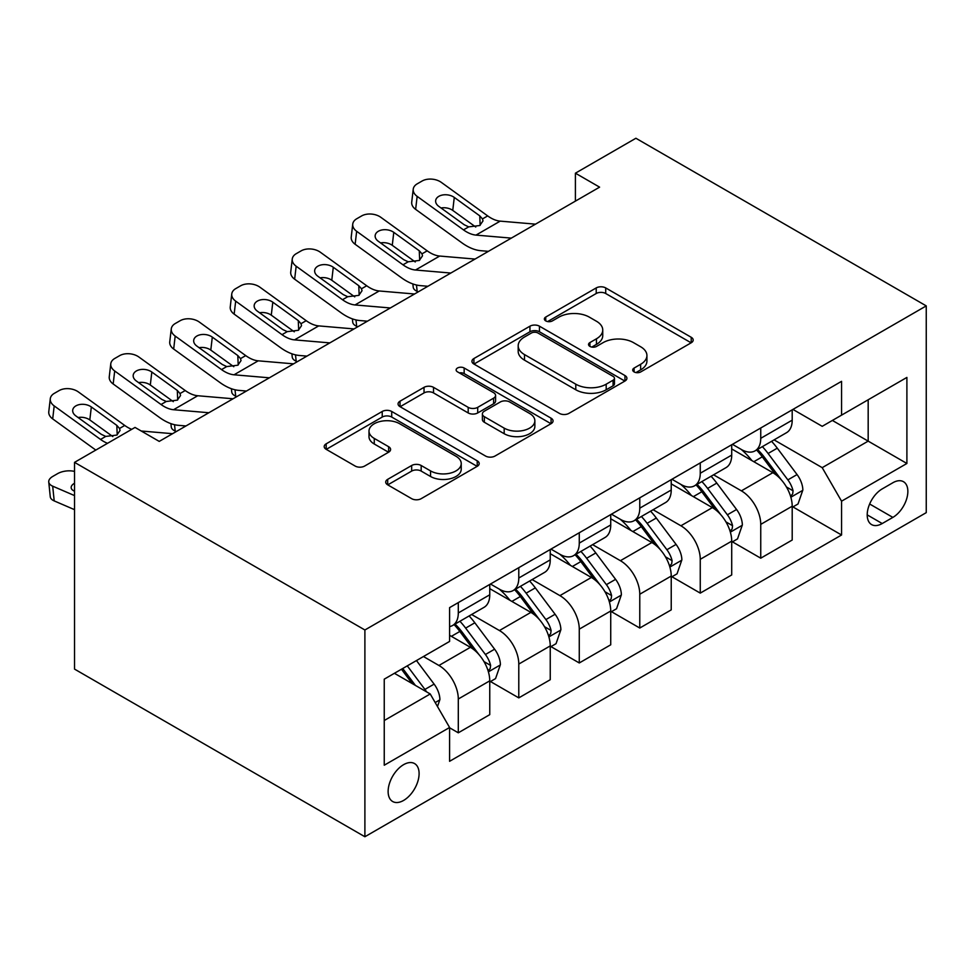 <?xml version="1.0" encoding="UTF-8"?>
<svg xmlns="http://www.w3.org/2000/svg" width="975" height="975" viewBox="0 0 975 975"><rect width="100%" height="100%" fill="white"/><g stroke="black" fill="none" stroke-linecap="round" stroke-linejoin="round"><path stroke-width="1.46" d="M634.091 371.914A4.704 2.718 0 0 0 640.746 371.914L691.214 342.773A6.715 3.876 0 0 0 693.176 340.031A6.715 3.876 0 0 0 691.214 337.289L605.719 287.93A6.715 3.876 0 0 0 596.212 287.93L545.744 317.058A4.704 2.718 0 0 0 544.367 318.983A4.704 2.718 0 0 0 545.744 320.897A4.704 2.718 0 0 0 552.398 320.897L558.931 317.131A21.499 12.407 0 0 1 589.327 317.131L596.456 321.25A21.499 12.407 0 0 1 602.745 330.025A21.499 12.407 0 0 1 596.456 338.8L589.924 342.566A4.704 2.718 0 0 0 588.547 344.492A4.704 2.718 0 0 0 589.924 346.405A4.704 2.718 0 0 0 596.566 346.405L603.098 342.639A21.499 12.407 0 0 1 633.506 342.639L640.624 346.747A21.499 12.407 0 0 1 646.925 355.522A21.499 12.407 0 0 1 640.624 364.297L634.091 368.075A4.704 2.718 0 0 0 632.714 369.988A4.704 2.718 0 0 0 634.091 371.914L634.091 368.075M403.613 800.426A21.901 12.638 120 0 0 417.922 781.121A21.901 12.638 120 0 0 414.558 763.571A21.901 12.638 120 0 0 403.613 764.656A21.901 12.638 120 0 0 389.305 783.961A21.901 12.638 120 0 0 392.657 801.511A21.901 12.638 120 0 0 403.613 800.426M387.684 479.347A6.715 3.876 0 0 0 385.722 482.089A6.715 3.876 0 0 0 387.684 484.831L411.669 498.676A6.715 3.876 0 0 0 421.176 498.676L477.226 466.318A6.715 3.876 0 0 0 479.188 463.576A6.715 3.876 0 0 0 477.226 460.834L391.718 411.474A6.715 3.876 0 0 0 382.224 411.474L326.174 443.832A6.715 3.876 0 0 0 324.2 446.574A6.715 3.876 0 0 0 326.174 449.317L355.144 466.05A6.715 3.876 0 0 0 364.65 466.05L388.635 452.193A6.715 3.876 0 0 0 390.597 449.451A6.715 3.876 0 0 0 388.635 446.708L374.266 438.421A17.964 10.372 0 0 1 369.001 431.084A17.964 10.372 0 0 1 380.092 421.492A17.964 10.372 0 0 1 399.677 423.747L455.971 456.239A17.964 10.372 0 0 1 461.236 463.576A17.964 10.372 0 0 1 450.133 473.168A17.964 10.372 0 0 1 430.56 470.913L421.176 465.502A6.715 3.876 0 0 0 411.669 465.502L387.684 479.347L387.684 484.831M926.25 305.894L635.895 138.255L575.408 173.184L599.601 187.151L159.23 441.395L135.025 427.428L74.539 462.357L364.894 629.984L926.25 305.894L926.25 512.643L364.894 836.745L364.894 629.984M559.394 413.388A6.715 3.876 0 0 0 568.9 413.388L624.951 381.03A6.715 3.876 0 0 0 626.913 378.288A6.715 3.876 0 0 0 624.951 375.546L539.455 326.186A6.715 3.876 0 0 0 529.949 326.186L473.899 358.544A6.715 3.876 0 0 0 471.937 361.286A6.715 3.876 0 0 0 473.899 364.028L559.394 413.388M459.396 372.925A4.704 2.718 0 0 1 464.161 373.596L464.161 368.002L551.082 418.19A6.715 3.876 0 0 1 553.057 420.932A6.715 3.876 0 0 1 551.082 423.674L495.032 456.032A6.715 3.876 0 0 1 485.538 456.032L400.03 406.673L400.03 401.188A6.715 3.876 0 0 0 398.068 403.93A6.715 3.876 0 0 0 400.03 406.673M400.03 401.188L424.028 387.343A6.715 3.876 0 0 1 433.522 387.343L468.195 407.355A6.715 3.876 0 0 0 477.701 407.355L493.606 398.166A6.715 3.876 0 0 0 495.58 395.423A6.715 3.876 0 0 0 493.606 392.681L457.507 371.841A4.704 2.718 0 0 1 456.129 369.927A4.704 2.718 0 0 1 459.042 367.417A4.704 2.718 0 0 1 464.161 368.002M892.856 482.747L882.217 488.902A21.218 12.248 120 0 0 868.347 507.597A21.218 12.248 120 0 0 871.601 524.599A21.218 12.248 120 0 0 882.217 523.538L892.856 517.396A21.218 12.248 120 0 0 906.713 498.7A21.218 12.248 120 0 0 903.472 481.699A21.218 12.248 120 0 0 892.856 482.747M792.931 409.415L822.205 426.319L841.559 415.143L841.559 381.335L449.585 607.632L449.585 641.44L384.247 679.161L384.247 765.217L449.585 727.496L449.585 761.304L841.559 534.995L841.559 501.187L822.205 467.659L774.089 439.883M841.559 415.143L906.896 377.423L906.896 463.478L841.559 501.187M74.539 462.357L74.539 669.106L364.894 836.745M575.408 173.184L575.408 201.118M832.37 420.444L868.177 441.127L868.177 399.774L906.896 377.423M822.205 467.659L868.177 441.127L906.896 463.478M384.247 720.513L430.231 693.968L394.412 673.298M449.585 727.777L458.299 732.81L458.299 699.002A27.373 15.807 -120 0 0 438.933 665.474L423.455 656.528M458.299 732.81L489.755 714.651L489.755 680.842A27.373 15.807 -120 0 0 470.389 647.315L449.585 635.298M490.474 681.537L518.785 697.881L518.785 664.072A27.373 15.807 -120 0 0 499.432 630.545L471.632 614.506M518.785 697.881L550.241 679.721L550.241 645.913A27.373 15.807 -120 0 0 530.888 612.385L489.755 588.644M550.96 646.62L579.272 662.963L579.272 629.155A27.373 15.807 -120 0 0 559.918 595.628L532.131 579.577M579.272 662.963L610.728 644.804L610.728 610.996A27.373 15.807 -120 0 0 591.374 577.468L550.241 553.715M611.459 611.691L639.771 628.034L639.771 594.226A27.373 15.807 -120 0 0 620.405 560.698L592.617 544.659M639.771 628.034L671.227 609.875L671.227 576.067A27.373 15.807 -120 0 0 651.861 542.539L610.728 518.798M671.946 576.761L700.257 593.117L700.257 559.309A27.373 15.807 -120 0 0 680.903 525.781L653.104 509.73M700.257 593.117L731.713 574.945L731.713 541.149A27.373 15.807 -120 0 0 712.359 507.622L671.227 483.868M732.432 541.844L760.744 558.188L760.744 524.379A27.373 15.807 -120 0 0 741.39 490.852L713.602 474.813M760.744 558.188L792.2 540.028L792.2 506.22A27.373 15.807 -120 0 0 772.846 472.692L731.713 448.939M732.432 444.332L741.39 449.499A27.373 15.807 -120 0 0 755.077 450.852A27.373 15.807 -120 0 0 760.744 438.323L760.744 427.988M671.946 479.261L680.903 484.429A27.373 15.807 -120 0 0 694.59 485.782A27.373 15.807 -120 0 0 700.257 473.253L700.257 462.918M611.459 514.178L620.405 519.346A27.373 15.807 -120 0 0 634.091 520.711A27.373 15.807 -120 0 0 639.771 508.17L639.771 497.835M550.96 549.108L559.918 554.275A27.373 15.807 -120 0 0 573.605 555.628A27.373 15.807 -120 0 0 579.272 543.099L579.272 532.764M490.474 584.025L499.432 589.192A27.373 15.807 -120 0 0 513.118 590.558A27.373 15.807 -120 0 0 518.785 578.017L518.785 567.682M792.931 506.915L841.559 534.995M755.077 450.852L786.533 432.693A27.373 15.807 -120 0 0 792.2 420.164L792.2 409.829M694.59 485.782L726.046 467.622A27.373 15.807 -120 0 0 731.713 455.093L731.713 444.746M634.091 520.711L665.547 502.552A27.373 15.807 -120 0 0 671.227 490.011L671.227 479.676M573.605 555.628L605.061 537.469A27.373 15.807 -120 0 0 610.728 524.94L610.728 514.605M513.118 590.558L544.574 572.398A27.373 15.807 -120 0 0 550.241 559.857L550.241 549.522M449.585 626.584A27.373 15.807 -120 0 0 452.619 625.475L484.075 607.315A27.373 15.807 -120 0 0 489.755 594.787L489.755 584.452M452.619 625.475A27.373 15.807 -120 0 0 458.299 612.946L458.299 602.611M430.231 693.968L449.585 727.496M635.968 372.572L640.624 369.891A21.499 12.407 0 0 0 646.925 361.116L646.925 355.522M602.745 330.025L602.745 335.607A21.499 12.407 0 0 1 596.456 344.382L591.801 347.076M691.129 342.822L605.719 293.512A6.715 3.876 0 0 0 596.212 293.512L547.621 321.567M624.865 381.079L539.455 331.768A6.715 3.876 0 0 0 529.949 331.768L473.984 364.077M613.08 380.201A4.704 2.718 0 0 0 614.457 378.288A4.704 2.718 0 0 0 613.08 376.362L538.029 333.036A4.704 2.718 0 0 0 531.375 333.036L524.489 337.009A21.499 12.407 0 0 0 518.188 345.784A21.499 12.407 0 0 0 524.489 354.571L575.786 384.187A21.499 12.407 0 0 0 606.194 384.187L613.08 380.201L613.08 385.795A4.704 2.718 0 0 0 614.457 383.87L614.457 378.288M518.188 345.784L518.188 351.378A21.499 12.407 0 0 0 524.489 360.153L524.489 354.571M613.08 385.795L606.194 389.768A21.499 12.407 0 0 1 575.786 389.768L524.489 360.153M400.128 406.721L424.028 392.925L424.028 387.343M495.58 395.423L495.58 401.018A6.715 3.876 0 0 1 493.606 403.76L477.701 412.949A6.715 3.876 0 0 1 468.195 412.949L433.522 392.925A6.715 3.876 0 0 0 424.028 392.925M464.161 373.596L550.997 423.723M504.185 428.135A17.964 10.372 0 0 0 523.758 430.377A17.964 10.372 0 0 0 534.861 420.798A17.964 10.372 0 0 0 529.596 413.461L509.767 402.005A6.715 3.876 0 0 0 500.26 402.005L484.343 411.194A6.715 3.876 0 0 0 482.381 413.936A6.715 3.876 0 0 0 484.343 416.678L504.185 428.135L504.185 433.717A17.964 10.372 0 0 0 523.758 435.971A17.964 10.372 0 0 0 534.861 426.38L534.861 420.798M482.381 413.936L482.381 419.53A6.715 3.876 0 0 0 484.343 422.273L484.343 416.678M504.185 433.717L484.343 422.273M461.236 463.576L461.236 469.17A17.964 10.372 0 0 1 450.133 478.749A17.964 10.372 0 0 1 430.56 476.495L421.176 471.083A6.715 3.876 0 0 0 411.669 471.083L387.77 484.88M369.001 431.084L369.001 436.666A17.964 10.372 0 0 0 374.266 444.003L374.266 438.421M388.55 452.242L374.266 444.003M477.141 466.367L391.718 417.056A6.715 3.876 0 0 0 382.224 417.056L326.259 449.365M792.2 507.341L798.013 503.99L802.852 490.011A18.135 10.469 -120 0 0 797.062 474.569L777.282 448.171A52.358 30.225 -120 0 0 771.578 441.334M751.908 460.602A52.358 30.225 -120 0 0 741.195 449.39M418.275 291.842L417.154 291.354A13.687 6.849 174.1 0 1 413.205 287.174L412.876 283.957M790.554 496.226L792.663 493.947L793.053 490.791A18.135 10.469 -120 0 0 787.861 479.883L768.093 453.485A52.358 30.225 -120 0 0 762.377 446.648M757.502 449.451A43.461 25.094 60 0 1 764.644 457.567L781.377 479.907M756.576 449.999A52.358 30.225 60 0 1 762.279 456.836L775.43 474.386M511.314 238.119L475.995 235.097A34.222 19.756 60 0 1 463.491 229.881L417.154 196.365L415.63 209.357A13.687 8.836 -173.3 0 1 411.718 202.178L413.229 189.199A13.687 8.836 6.7 0 0 417.154 196.365M488.414 251.343L480.736 250.685A51.334 29.64 60 0 1 461.967 242.873L415.63 209.357M535.519 224.152L500.199 221.13A34.222 19.756 60 0 1 487.683 215.914L441.346 182.398A13.687 8.836 6.7 0 0 422.065 181.045L417.227 183.836A13.687 8.836 6.7 0 0 413.229 189.199M480.151 225.31L479.761 215.853L482.467 218.924L483.003 220.898L479.798 225.517L468.695 226.87L464.271 224.786L438.787 206.359A10.944 7.069 -173.3 0 1 435.654 200.618A10.944 7.069 -173.3 0 1 438.847 196.328A10.944 7.069 -173.3 0 1 454.277 197.413L452.753 210.405L475.751 227.029M452.753 210.405A10.944 7.069 6.7 0 0 441.053 207.992M479.761 215.853L454.277 197.413M731.713 542.258L737.514 538.907L742.353 524.94A18.135 10.469 -120 0 0 736.564 509.498L716.796 483.1A52.358 30.225 -120 0 0 711.08 476.263M691.421 495.532A52.358 30.225 -120 0 0 680.696 484.307M357.776 326.771L356.655 326.284A13.687 6.849 174.1 0 1 352.718 322.091L352.389 318.874M730.056 531.156L732.164 528.877L732.566 525.708A18.135 10.469 -120 0 0 727.374 514.8L707.606 488.414A52.358 30.225 -120 0 0 701.89 481.565M697.015 484.38A43.461 25.094 60 0 1 704.145 492.485L720.878 514.824M696.077 484.916A52.358 30.225 60 0 1 701.793 491.766L714.943 509.303M671.227 577.188L677.028 573.836L681.866 559.857A18.135 10.469 -120 0 0 676.077 544.416L656.309 518.03A52.358 30.225 -120 0 0 650.593 511.18M630.922 530.449A52.358 30.225 -120 0 0 620.21 519.236M297.29 361.688L296.168 361.201A13.687 6.849 174.1 0 1 292.232 357.021L291.903 353.803M669.569 566.073L671.678 563.794L672.08 560.637A18.135 10.469 -120 0 0 666.888 549.729L647.108 523.331A52.358 30.225 -120 0 0 641.392 516.494M636.529 519.309A43.461 25.094 60 0 1 643.658 527.414L660.392 549.754M635.59 519.846A52.358 30.225 60 0 1 641.306 526.683L654.444 544.233M610.728 612.105L616.541 608.753L621.38 594.787A18.135 10.469 -120 0 0 615.591 579.345L595.81 552.947A52.358 30.225 -120 0 0 590.107 546.11M570.436 565.378A52.358 30.225 -120 0 0 559.723 554.153M236.803 396.618L235.682 396.13A13.687 6.849 174.1 0 1 231.733 391.938L231.404 388.72M609.082 601.002L611.191 598.723L611.581 595.554A18.135 10.469 -120 0 0 606.389 584.647L586.621 558.261A52.358 30.225 -120 0 0 580.905 551.411M576.03 554.227A43.461 25.094 60 0 1 583.172 562.343L599.905 584.671M575.104 554.763A52.358 30.225 60 0 1 580.808 561.612L593.958 579.162M450.828 273.049L415.508 270.014A34.222 19.756 60 0 1 402.992 264.81L356.655 231.294L355.144 244.274A13.687 8.836 -173.3 0 1 351.219 237.108L352.743 224.116A13.687 8.836 6.7 0 0 356.655 231.294M427.928 286.272L420.249 285.614A51.334 29.64 60 0 1 401.481 277.79L355.144 244.274M475.02 259.07L439.701 256.047A34.222 19.756 60 0 1 427.196 250.843L380.859 217.327A13.687 8.836 6.7 0 0 361.579 215.962L356.728 218.766A13.687 8.836 6.7 0 0 352.743 224.116M419.664 260.228L419.274 250.77L421.98 253.853L422.504 255.828L419.311 260.447L408.208 261.8L403.784 259.716L378.3 241.276A10.944 7.069 -173.3 0 1 375.168 235.536A10.944 7.069 -173.3 0 1 378.361 231.258A10.944 7.069 -173.3 0 1 393.778 232.342L392.267 245.322L415.265 261.958M392.267 245.322A10.944 7.069 6.7 0 0 380.555 242.921M419.274 250.77L393.778 232.342M390.341 307.966L355.022 304.943A34.222 19.756 60 0 1 342.505 299.727L296.168 266.224L294.645 279.203A13.687 8.836 -173.3 0 1 290.733 272.025L292.244 259.045A13.687 8.836 6.7 0 0 296.168 266.224M367.441 321.189L359.763 320.531A51.334 29.64 60 0 1 340.994 312.719L294.645 279.203M414.533 293.999L379.214 290.977A34.222 19.756 60 0 1 366.697 285.76L320.361 252.245A13.687 8.836 6.7 0 0 301.08 250.892L296.242 253.683A13.687 8.836 6.7 0 0 292.244 259.045M359.166 295.157L358.776 285.699L361.493 288.771L362.018 290.745L358.824 295.364L347.722 296.717L343.298 294.633L317.801 276.205A10.944 7.069 -173.3 0 1 314.669 270.465A10.944 7.069 -173.3 0 1 317.862 266.175A10.944 7.069 -173.3 0 1 333.292 267.26L331.78 280.252L354.766 296.875M331.78 280.252A10.944 7.069 6.7 0 0 320.068 277.838M358.776 285.699L333.292 267.26M329.842 342.895L294.523 339.873A34.222 19.756 60 0 1 282.019 334.657L235.682 301.141L234.158 314.121A13.687 8.836 -173.3 0 1 230.246 306.954L231.757 293.962A13.687 8.836 6.7 0 0 235.682 301.141M306.942 356.119L299.264 355.461A51.334 29.64 60 0 1 280.495 347.636L234.158 314.121M354.047 328.928L318.727 325.894A34.222 19.756 60 0 1 306.211 320.69L259.874 287.174A13.687 8.836 6.7 0 0 240.593 285.821L235.755 288.612A13.687 8.836 6.7 0 0 231.757 293.962M298.679 330.074L298.289 320.617L300.995 323.7L301.531 325.674L298.326 330.293L287.223 331.646L282.799 329.562L257.315 311.123A10.944 7.069 -173.3 0 1 254.183 305.382A10.944 7.069 -173.3 0 1 257.376 301.104A10.944 7.069 -173.3 0 1 272.805 302.189L271.282 315.169L294.279 331.805M271.282 315.169A10.944 7.069 6.7 0 0 259.582 312.768M298.289 320.617L272.805 302.189M550.241 647.034L556.043 643.683L560.881 629.716A18.135 10.469 -120 0 0 555.092 614.262L535.324 587.876A52.358 30.225 -120 0 0 529.608 581.027M509.949 600.295A52.358 30.225 -120 0 0 499.224 589.083M176.304 431.535L175.183 431.048A13.687 6.849 174.1 0 1 171.247 426.867L170.918 423.65M548.584 635.932L550.692 633.652L551.094 630.484A18.135 10.469 -120 0 0 545.903 619.576L526.134 593.178A52.358 30.225 -120 0 0 520.418 586.341M515.543 589.156A43.461 25.094 60 0 1 522.673 597.261L539.407 619.6M514.605 589.692A52.358 30.225 60 0 1 520.321 596.529L533.471 614.079M269.356 377.812L234.037 374.79A34.222 19.756 60 0 1 221.52 369.586L175.183 336.07L173.672 349.05A13.687 8.836 -173.3 0 1 169.748 341.872L171.271 328.892A13.687 8.836 6.7 0 0 175.183 336.07M246.456 391.036L238.777 390.378A51.334 29.64 60 0 1 220.009 382.566L173.672 349.05M293.548 363.846L258.229 360.823A34.222 19.756 60 0 1 245.724 355.607L199.375 322.091A13.687 8.836 6.7 0 0 180.095 320.738L175.256 323.529A13.687 8.836 6.7 0 0 171.271 328.892M238.192 365.003L237.803 355.546L240.508 358.617L241.032 360.592L237.839 365.211L226.736 366.576L222.312 364.492L196.828 346.052A10.944 7.069 -173.3 0 1 193.696 340.312A10.944 7.069 -173.3 0 1 196.889 336.022A10.944 7.069 -173.3 0 1 212.306 337.106L210.795 350.098L233.793 366.722M210.795 350.098A10.944 7.069 6.7 0 0 199.083 347.685M237.803 355.546L212.306 337.106M489.755 681.964L495.556 678.6L500.394 664.633A18.135 10.469 -120 0 0 494.605 649.192L474.837 622.793A52.358 30.225 -120 0 0 469.121 615.956M488.097 670.849L490.206 668.57L490.608 665.413A18.135 10.469 -120 0 0 485.416 654.505L465.636 628.107A52.358 30.225 -120 0 0 459.92 621.258M455.057 624.073A43.461 25.094 60 0 1 462.187 632.19L478.92 654.517M454.118 624.622A52.358 30.225 60 0 1 459.834 631.459L472.972 649.009M208.869 412.742L173.55 409.719A34.222 19.756 60 0 1 161.033 404.503L114.697 370.987L113.173 383.979A13.687 8.836 -173.3 0 1 109.261 376.801L110.772 363.809A13.687 8.836 6.7 0 0 114.697 370.987M185.969 425.965L178.291 425.307A51.334 29.64 60 0 1 159.522 417.483L113.173 383.979M233.062 398.775L197.742 395.74A34.222 19.756 60 0 1 185.226 390.536L138.889 357.021A13.687 8.836 6.7 0 0 119.608 355.668L114.77 358.459A13.687 8.836 6.7 0 0 110.772 363.809M177.694 399.933L177.304 390.463L180.022 393.547L180.546 395.521L177.34 400.14L166.25 401.493L161.826 399.409L136.329 380.981A10.944 7.069 -173.3 0 1 133.197 375.241A10.944 7.069 -173.3 0 1 136.39 370.951A10.944 7.069 -173.3 0 1 151.82 372.036L150.308 385.015L173.294 401.651M150.308 385.015A10.944 7.069 6.7 0 0 138.596 382.614M177.304 390.463L151.82 372.036M437.482 706.546L439.908 699.562A18.135 10.469 -120 0 0 434.119 684.121L416.471 660.562M74.539 495.592L52.687 486.172L54.198 500.906A13.687 6.849 174.1 0 1 50.261 496.714L48.75 481.979A13.687 6.849 -5.9 0 0 52.687 486.172M74.539 509.669L54.198 500.906M426.575 691.86A18.135 10.469 -120 0 0 424.917 689.422L407.282 665.864M402.736 668.497L415.411 685.413M48.75 481.979A13.687 6.849 -5.9 0 1 52.76 476.434L57.598 473.643A13.687 6.849 -5.9 0 1 74.539 471.425M74.539 483.234A10.944 5.484 174.1 0 0 74.392 483.32A10.944 5.484 174.1 0 0 71.175 487.756A10.944 5.484 174.1 0 0 74.332 491.107L74.539 491.205M401.468 669.228L412.218 683.572M107.53 443.308A34.222 19.756 60 0 1 100.547 439.433L54.198 405.917L52.687 418.897A13.687 8.836 -173.3 0 1 48.774 411.718L50.286 398.738A13.687 8.836 6.7 0 0 54.198 405.917M95.806 450.084L52.687 418.897M131.722 429.341A34.222 19.756 60 0 1 124.739 425.453L78.402 391.95A13.687 8.836 6.7 0 0 59.122 390.585L54.283 393.376A13.687 8.836 6.7 0 0 50.286 398.738M172.575 433.692L141.229 431.011M117.207 434.85L116.817 425.393L119.523 428.464L120.059 430.438L116.854 435.069L105.751 436.422L101.327 434.338L75.843 415.898A10.944 7.069 -173.3 0 1 72.711 410.158A10.944 7.069 -173.3 0 1 75.904 405.868A10.944 7.069 -173.3 0 1 91.333 406.965L89.81 419.945L112.808 436.568M89.81 419.945A10.944 7.069 6.7 0 0 78.11 417.532M116.817 425.393L91.333 406.965M438.933 665.474L470.389 647.315M499.432 630.545L530.888 612.385M559.918 595.628L591.374 577.468M620.405 560.698L651.861 542.539M680.903 525.781L712.359 507.622M741.39 490.852L772.846 472.692M760.744 438.323L792.2 420.164M760.744 524.379L792.2 506.22M700.257 559.309L731.713 541.149M700.257 473.253L731.713 455.093M639.771 594.226L671.227 576.067M639.771 508.17L671.227 490.011M579.272 629.155L610.728 610.996M579.272 543.099L610.728 524.94M518.785 664.072L550.241 645.913M518.785 578.017L550.241 559.857M458.299 699.002L489.755 680.842M458.299 612.946L489.755 594.787M869.651 504.002L892.856 517.396M867.214 514.885L882.217 523.538M640.624 369.891L640.624 364.297M589.924 346.405L589.924 342.566M596.456 344.382L596.456 338.8M545.744 320.897L545.744 317.058M596.212 293.512L596.212 287.93M605.719 293.512L605.719 287.93M691.214 342.773L691.214 337.289M473.899 364.028L473.899 358.544M529.949 331.768L529.949 326.186M539.455 331.768L539.455 326.186M624.951 381.03L624.951 375.546M575.786 389.768L575.786 384.187M606.194 389.768L606.194 384.187M433.522 392.925L433.522 387.343M468.195 412.949L468.195 407.355M477.701 412.949L477.701 407.355M493.606 403.76L493.606 398.166M551.082 423.674L551.082 418.19M411.669 471.083L411.669 465.502M421.176 471.083L421.176 465.502M430.56 476.495L430.56 470.913M388.635 452.193L388.635 446.708M326.174 449.317L326.174 443.832M382.224 417.056L382.224 411.474M391.718 417.056L391.718 411.474M477.226 466.318L477.226 460.834M416.496 285.017L417.154 291.354M790.847 497.226L802.73 490.364M768.093 453.485L777.282 448.171M753.833 461.711L762.279 456.836M787.861 479.883L797.062 474.569M786.423 486.964L793.053 490.791M468.695 226.87L463.491 229.881M487.683 215.914L482.467 218.924M500.199 221.13L475.995 235.097M356.009 319.934L356.655 326.284M730.36 532.143L742.243 525.293M707.606 488.414L716.796 483.1M693.347 496.641L701.793 491.766M727.374 514.8L736.564 509.498M725.936 521.881L732.566 525.708M295.51 354.863L296.168 361.201M669.862 567.072L681.744 560.211M647.108 523.331L656.309 518.03M632.848 531.57L641.306 526.683M666.888 549.729L676.077 544.416M665.45 556.81L672.08 560.637M235.024 389.781L235.682 396.13M609.375 601.989L621.258 595.14M586.621 558.261L595.81 552.947M572.362 566.487L580.808 561.612M606.389 584.647L615.591 579.345M604.951 591.727L611.581 595.554M408.208 261.8L402.992 264.81M427.196 250.843L421.98 253.853M439.701 256.047L415.508 270.014M347.722 296.717L342.505 299.727M366.697 285.76L361.493 288.771M379.214 290.977L355.022 304.943M287.223 331.646L282.019 334.657M306.211 320.69L300.995 323.7M318.727 325.894L294.523 339.873M174.537 424.71L175.183 431.048M548.888 636.919L560.759 630.057M526.134 593.178L535.324 587.876M511.875 601.417L520.321 596.529M545.903 619.576L555.092 614.262M544.464 626.657L551.094 630.484M226.736 366.576L221.52 369.586M245.724 355.607L240.508 358.617M258.229 360.823L234.037 374.79M488.39 671.848L500.273 664.987M465.636 628.107L474.837 622.793M451.376 636.334L459.834 631.459M485.416 654.505L494.605 649.192M483.978 661.586L490.608 665.413M166.25 401.493L161.033 404.503M185.226 390.536L180.022 393.547M197.742 395.74L173.55 409.719M435.191 702.561L439.786 699.904M424.917 689.422L434.119 684.121M105.751 436.422L100.547 439.433M124.739 425.453L119.523 428.464"/></g></svg>
